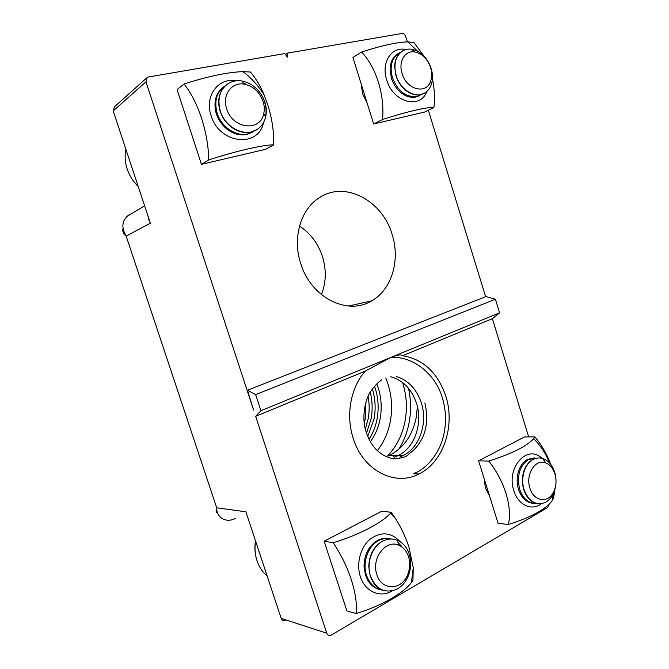 <?xml version="1.0" encoding="UTF-8"?>
<svg xmlns="http://www.w3.org/2000/svg" width="669" height="669" viewBox="0 0 669 669"><rect width="100%" height="100%" fill="white"/><g stroke="black" fill="none" stroke-linecap="round" stroke-linejoin="round"><path stroke-width="1" d="M300.741 263.586C310.951 297.764 347.771 315.868 371.621 300.866C391.8 289.66 400.497 260.149 392.109 234.409C382.568 200.884 345.38 180.53 319.715 197.48C300.858 208.753 292.144 237.871 300.741 263.586M321.429 294.636C326.163 282.51 326.505 269.833 322.466 256.603C318.126 243.491 310.483 233.314 299.536 226.063M148.041 216.187C148.192 218.069 148.961 220.41 150.366 223.203L126.165 236.115L216.697 507.796L245.908 511.802L281.189 618.382L326.74 633.2L255.642 416.327L365.366 371.069C350.79 387.108 345.522 415.081 353.207 438.32C362.933 470.491 395.019 486.823 418.903 473.995C443.522 462.304 455.53 425.584 445.755 396.006C437.651 372.658 423.276 359.228 402.621 355.707L492.367 318.687L528.677 436.907M367.064 102.875L362.606 93.911L361.268 84.269M489.516 495.846L485.41 487.86L484.063 478.343M394.284 457.144L398.306 455.497C414.83 447.653 423.084 423.042 416.453 403.148C411.602 389.015 403.014 380.209 390.696 376.739M396.207 376.463C408.199 380.184 416.561 388.982 421.303 402.863C427.968 422.908 419.706 447.686 403.114 455.597L399.845 456.994M285.487 54.54L287.478 53.127L401.91 33.483C403.624 33.408 404.896 34.42 405.707 36.519L407.354 41.871M326.74 633.2C327.593 635.249 328.989 635.943 330.929 635.274L547.602 507.528L549.149 504.259M365.366 371.069L390.713 357.48L499.576 312.833L492.367 318.687M287.478 53.127L287.352 57.158L284.81 53.587L148.476 76.985L147.105 77.562L145.976 81.819L253.593 410.089L247.43 390.261L255.65 394.618L260.918 410.716L390.713 357.48C397.194 354.863 401.166 354.269 402.621 355.707M260.918 410.716L255.642 416.327M428.352 110.251L485.619 296.718M247.43 390.261L486.003 296.568L495.411 299.235L499.576 312.833M245.908 511.802L247.99 518.09M255.65 394.618L495.411 299.235M123.046 228.455C122.268 231.24 123.313 233.799 126.165 236.115C121.089 227.326 121.917 220.335 128.632 215.125L130.33 214.139M235.312 518.483C226.423 523.208 216.522 518.049 216.697 507.796C215.677 510.631 216.062 512.529 217.868 513.491M201.62 118.455C196.962 104.347 191.108 92.857 184.067 84.001C207.925 76.316 227.56 72.193 242.964 71.633L250.465 72.043C255.709 78.148 260.283 85.841 264.196 95.115L267.792 104.916C272.04 118.513 274.022 131.818 273.73 144.83L265.744 149.279L201.428 164.348L208.745 159.941C208.519 146.478 206.136 132.646 201.62 118.455M246.719 84.704L243.29 82.923M236.291 80.807C218.403 77.144 204.212 96.119 211.103 115.612C219.265 144.044 258.602 148.284 263.477 122.603M184.067 84.001L177.093 89.629L201.428 164.348M273.73 144.83C263.452 144.747 235.496 151.135 208.745 159.941M356.167 613.506C357.112 604.124 355.498 592.859 351.309 579.705C346.952 566.509 340.897 554.191 333.162 542.743C358.634 535.158 382.952 522.347 390.579 513.031L391.206 512.27L395.446 518.517C401.249 527.716 405.79 537.366 409.043 547.468L413.258 567.814L412.949 580.299L411.427 582.507C403.516 593.236 380.477 606.398 356.167 613.506L346.868 610.922L324.164 541.213L333.162 542.743M400.213 541.756C391.122 532.173 381.054 531.337 370.007 539.247C360.432 547.284 356.092 563.616 360.315 576.494C364.914 591.664 380.393 598.379 392.201 590.861M391.206 512.27L381.723 511.25L324.164 541.213M432.433 78.858L432.692 80.113C434.557 89.537 434.959 98.694 433.888 107.584C428.486 106.647 406.56 111.648 382.559 119.517C383.621 107.291 382.25 94.881 378.437 82.287C374.464 69.777 368.845 59.692 361.586 52.031C381.531 45.584 396.926 42.197 407.772 41.863L413.96 42.599L423.987 56.062M405.857 49.565C391.641 46.036 380.862 62.51 386.674 79.803C392.954 102.482 420.341 109.758 426.881 91.41M433.888 107.584L424.623 112.058L373.645 123.999L382.559 119.517M361.586 52.031L352.914 57.467L373.645 123.999M554.827 489.792L553.623 498.045L551.958 501.081C545.043 509.678 530.534 517.471 508.432 524.479C510.355 515.498 509.535 505.12 505.973 493.346C502.227 481.555 496.482 470.8 488.721 461.083C511.91 453.691 526.904 446.215 533.686 438.663L534.857 436.865C541.706 445.019 546.949 454.134 550.604 464.186M545.971 462.981L543.772 460.113M541.932 458.298C527.323 443.848 505.864 467.556 513.834 490.569C518.023 505.036 531.863 511.409 541.305 503.69M534.857 436.865L524.504 436.932L478.603 460.824L498.096 523.367L508.432 524.479M488.721 461.083L478.603 460.824M220.335 111.096C217.149 99.372 219.524 90.357 227.46 84.051C231.666 81.208 236.458 80.18 241.827 80.966C252.899 83.391 260.584 90.432 264.882 102.089C266.496 107.241 266.747 112.225 265.635 117.025C264.322 122.285 261.604 126.349 257.481 129.201C245.866 137.797 225.353 128.139 220.335 111.096M256.62 129.744L250.867 132.061C244.762 133.298 238.691 131.952 232.645 128.03C226.691 123.907 222.518 118.304 220.118 111.246L219.29 108.169C217.484 97.841 220.042 89.922 226.975 84.403M226.691 108.788C221.874 95.098 231.616 81.71 244.202 84.135C253.267 86.109 259.572 91.879 263.109 101.445C264.431 105.677 264.631 109.766 263.72 113.705C260.366 132.161 232.411 128.958 226.691 108.788M254.922 130.672L247.806 133.917C236.157 136.844 221.38 127.068 217.191 113.262C214.021 101.621 216.388 92.657 224.291 86.376L225.445 85.64M252.982 131.944L246.928 134.452C240.664 135.715 234.459 134.285 228.321 130.146C222.643 126.065 218.654 120.629 216.355 113.839L215.669 111.372C213.62 100.726 216.212 92.606 223.454 86.995L223.555 86.92M264.656 102.24C266.22 107.241 266.496 112.091 265.493 116.782M370.492 576.101C366.01 563.089 372.265 546.021 383.111 540.962C387.928 538.637 392.686 538.411 397.386 540.276C403.014 542.76 406.969 547.409 409.269 554.25C411.611 562.144 411.042 569.929 407.563 577.615C404.87 583.092 401.132 587.031 396.357 589.431C384.633 593.712 376.011 589.272 370.492 576.101M384.834 590.786C379.975 589.64 376.003 586.68 372.934 581.913L370.225 576.042L368.77 566.727C369.229 554.961 373.728 546.456 382.258 541.221L383.111 540.962M376.856 574.587C371.011 558.515 385.938 539.03 398.783 545.243C403.399 547.267 406.643 551.08 408.533 556.683C410.448 563.164 409.98 569.553 407.128 575.85C400.664 590.811 381.355 590.342 376.856 574.587M382.835 590.209C375.117 589.038 369.681 584.054 366.512 575.256C362.146 562.579 368.034 545.971 378.529 540.644L379.106 540.351C383.203 538.353 387.309 537.918 391.44 539.03M398.013 542.526L401.316 546.013M380.402 589.749C375.125 588.628 370.902 585.434 367.724 580.157L365.458 575.031L364.028 566.685C364.212 554.626 368.686 545.896 377.467 540.485L378.035 540.184C381.614 538.436 385.235 537.884 388.898 538.528M396.215 75.53C393.397 64.625 395.337 56.547 402.036 51.304C404.862 49.464 408.031 48.77 411.552 49.213C420.776 51.17 427.315 57.584 431.179 68.464C432.902 74.292 432.927 79.686 431.262 84.637C429.991 88.183 427.968 90.875 425.183 92.707C416.034 99.238 400.397 90.206 396.215 75.53M423.878 93.451L420.592 94.647C417.03 95.399 413.35 94.814 409.553 92.891C403.139 89.345 398.607 83.608 395.956 75.681L394.626 66.373C394.927 59.574 397.319 54.607 401.776 51.463L402.512 51.003M402.086 73.439C398.18 61.69 404.946 50.267 414.571 51.923C422.106 53.503 427.466 58.755 430.635 67.686C432.049 72.469 432.074 76.885 430.702 80.949C426.621 94.831 406.601 89.914 402.086 73.439M421.863 94.304L416.979 96.495C405.999 97.498 397.812 91.218 392.419 77.654C389.609 66.808 391.549 58.78 398.231 53.553L400.689 52.266M419.597 95.625L415.942 97.022C412.313 97.791 408.567 97.172 404.712 95.174C398.431 91.628 393.999 85.975 391.407 78.223L390.077 69.267C390.32 62.384 392.703 57.342 397.219 54.147L398.339 53.478M524.053 489.566C520.248 477.959 524.881 463.324 533.436 459.344C536.53 457.83 539.682 457.571 542.894 458.558C548.429 460.556 552.377 465.122 554.726 472.281C556.968 480.334 556.299 487.86 552.736 494.868C550.763 498.422 548.237 500.964 545.16 502.503C535.785 505.814 528.744 501.499 524.053 489.566M538.545 503.757C535.526 503.54 532.725 502.302 530.149 500.027C527.264 497.41 525.123 493.914 523.743 489.549C522.23 484.465 522.004 479.305 523.083 474.078C524.697 467.171 527.925 462.329 532.741 459.544L533.436 459.344M529.907 488.102C525.316 474.689 535.116 458.842 545.252 462.731C549.784 464.345 553.012 468.091 554.944 473.953C556.775 480.559 556.24 486.731 553.313 492.468C547.702 503.682 533.569 501.273 529.907 488.102M536.329 503.406C528.652 503.573 523.091 498.865 519.654 489.298C516.635 475.768 519.629 465.825 528.644 459.452L537.148 458.123M533.67 503.364C530.408 503.247 527.406 501.942 524.655 499.459C521.87 496.866 519.813 493.454 518.483 489.231C517.003 484.297 516.761 479.28 517.764 474.187C519.345 467.171 522.581 462.246 527.473 459.427L534.355 457.88M370.392 441.774C375.267 434.992 378.529 427.274 380.159 418.61C382.267 406.677 381.154 395.103 376.839 383.906M377.717 450.178C384.123 441.732 388.355 431.99 390.403 420.968C392.971 406.1 391.415 391.775 385.745 378.002M369.062 439.282C373.001 433.102 375.685 426.253 377.107 418.727C379.08 407.638 378.236 396.817 374.573 386.247M367.766 436.439L374.08 418.836C375.903 408.726 375.334 398.757 372.374 388.948M366.52 433.094L371.078 418.945C372.717 409.963 372.432 401.04 370.225 392.168M365.333 428.954L368.109 419.053C369.514 411.46 369.514 403.842 368.101 396.207M364.262 423.159L365.165 419.162L365.943 401.935M408.5 388.263C410.95 399.385 411.209 410.532 409.261 421.721C407.446 431.848 403.917 441.072 398.691 449.392M394.442 455.372L393.079 457.019M394.467 457.153L398.306 455.497L403.114 455.597M388.304 455.999L389.835 455.28C404.009 447.611 412.857 434.783 416.377 416.787L417.364 406.434M387.711 455.806C396.767 446.231 402.587 434.457 405.171 420.483C407.396 407.588 406.526 394.927 402.579 382.501M145.976 81.819L113.195 110.92L150.366 223.203M113.404 111.556L114.265 106.973L146.62 77.989M285.153 620.33C283.313 620.924 281.992 620.272 281.189 618.382L280.863 617.387M125.914 149.338C124.576 155.785 124.994 162.35 127.177 169.048C129.435 175.721 133.114 181.533 138.207 186.484M255.575 541.012C254.479 547.861 254.956 554.434 257.005 560.747C259.129 567.019 262.507 572.095 267.148 575.976M348.582 306.026L371.621 300.866M418.903 473.995L413.241 473.736M144.604 205.801L126.901 216.497M264.196 95.115C258.543 85.933 251.469 78.106 242.964 71.633M395.446 518.517L390.579 513.031M411.427 582.507L413.258 567.814M417.565 51.17L407.772 41.863M432.692 80.113L432.417 79.059M549.542 462.94C545.971 453.858 540.686 445.771 533.686 438.663M551.958 501.081L553.489 493.371M244.202 84.135L241.827 80.966M263.72 113.705L265.635 117.025M398.783 545.243L397.386 540.276M379.106 540.351L378.035 540.184M255.483 540.719C254.554 546.406 254.747 551.958 256.06 557.386M407.128 575.85L407.563 577.615M414.571 51.923L411.552 49.213M398.231 53.553L397.219 54.147M430.702 80.949L431.262 84.637M545.252 462.731L542.894 458.558M529.028 459.252L527.858 459.227M553.313 492.468L552.736 494.868M389.835 455.28L398.406 455.447M381.848 379.741C379.758 381.455 376.614 383.069 370.894 391.097C364.94 399.418 361.243 418.342 366.286 432.391C371.195 447.059 380.201 455.89 393.305 458.875C401.994 458.232 407.087 456.701 408.583 454.276C412.397 451.048 415.859 449.493 421.905 438.923C427.123 428.311 428.101 416.335 424.848 402.997M413.919 473.409C426.002 469.337 438.387 454.477 442.828 438.538C446.566 424.848 446.39 411.226 442.318 397.67C434.549 371.379 410.064 355.691 390.855 357.422"/></g></svg>
